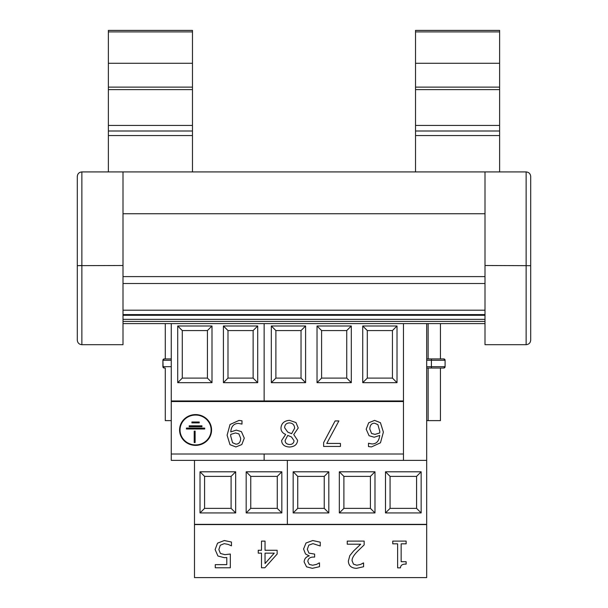 <?xml version="1.0" encoding="UTF-8"?>
<svg xmlns="http://www.w3.org/2000/svg" width="608" height="608" viewBox="0 0 608 608"><rect width="100%" height="100%" fill="white"/><g stroke="black" fill="none" stroke-linecap="round" stroke-linejoin="round"><path stroke-width="0.91" d="M431.406 358.91L431.406 360.278L445.094 360.278A1.368 1.368 90 0 0 443.718 358.91L426.679 358.91M165.285 323.6L165.285 358.91L171.266 358.91L164.449 358.91A1.368 1.368 90 0 0 163.081 360.278L171.266 360.278M164.449 358.91L164.282 358.91A1.368 1.368 90 0 0 162.906 360.278L163.081 366.677A1.368 1.368 90 0 0 164.449 368.045L164.282 368.045A1.368 1.368 -90 0 1 162.906 366.677L162.906 360.278L164.282 358.91A1.368 1.368 90 0 0 162.906 360.278L162.906 366.677L164.449 368.045M428.138 323.6L428.138 358.91L443.718 358.91L445.094 360.278L445.094 366.677L426.679 366.677M426.679 368.045L443.718 368.045A1.368 1.368 90 0 0 445.094 366.677L445.094 360.278M443.718 368.045L445.094 366.677M443.551 368.045L440.435 368.045L440.435 420.614L426.679 420.614M440.435 358.91L440.435 323.6M165.285 368.045L165.285 420.614L171.266 420.614M428.138 368.045L428.138 420.614M235.668 471.8L200.017 471.8L200.017 512.939L204.584 508.372L204.584 476.376L231.101 476.376L231.101 508.372L235.668 512.939L235.668 471.8L231.101 476.376M200.017 471.8L204.584 476.376M231.101 508.372L204.584 508.372M194.484 460.378L194.484 524.362L287.364 524.362L287.364 460.378L287.364 524.362L426.679 524.362L426.679 460.378L403.461 460.378L403.461 454.001L171.266 454.001L171.266 460.378L403.461 460.378M281.831 471.8L246.179 471.8L246.179 512.939L250.754 508.372L250.754 476.376L277.263 476.376L277.263 508.372L281.831 512.939L281.831 471.8L277.263 476.376M246.179 471.8L250.754 476.376M277.263 508.372L250.754 508.372M211.994 325.994L177.711 325.994L177.711 382.675L182.286 378.1L182.286 330.57L207.419 330.57L207.419 378.1L211.994 382.675L211.994 325.994L207.419 330.57M177.711 325.994L182.286 330.57M207.419 378.1L182.286 378.1M171.266 323.6L171.266 400.953L264.146 400.953L264.146 323.6L264.146 400.953L403.461 400.953L403.461 323.6M257.701 325.994L223.417 325.994L223.417 382.675L227.992 378.1L227.992 330.57L253.126 330.57L253.126 378.1L257.701 382.675L257.701 325.994L253.126 330.57M223.417 325.994L227.992 330.57M253.126 378.1L227.992 378.1M264.146 401.508L264.146 400.953L264.146 401.508M264.146 460.378L264.146 454.001L264.146 460.378L287.364 460.378M171.266 400.953L171.266 401.508L403.461 401.508L403.461 400.953M293.17 512.939L328.822 512.939L328.822 471.8L324.246 476.376L324.246 508.372L297.738 508.372L297.738 476.376L293.17 471.8L293.17 512.939L297.738 508.372M328.822 512.939L324.246 508.372M297.738 476.376L324.246 476.376M374.984 471.8L339.332 471.8L339.332 512.939L343.9 508.372L343.9 476.376L370.409 476.376L370.409 508.372L374.984 512.939L374.984 471.8L370.409 476.376M339.332 471.8L343.9 476.376M370.409 508.372L343.9 508.372M421.146 471.8L385.495 471.8L385.495 512.939L390.062 508.372L390.062 476.376L416.579 476.376L416.579 508.372L421.146 512.939L421.146 471.8L416.579 476.376M385.495 471.8L390.062 476.376M416.579 508.372L390.062 508.372M305.596 325.994L271.32 325.994L271.32 382.675L275.888 378.1L275.888 330.57L301.028 330.57L301.028 378.1L305.596 382.675L305.596 325.994L301.028 330.57M271.32 325.994L275.888 330.57M301.028 378.1L275.888 378.1M351.31 325.994L317.026 325.994L317.026 382.675L321.594 378.1L321.594 330.57L346.735 330.57L346.735 378.1L351.31 382.675L351.31 325.994L346.735 330.57M317.026 325.994L321.594 330.57M346.735 378.1L321.594 378.1M397.016 325.994L362.733 325.994L362.733 382.675L367.3 378.1L367.3 330.57L392.441 330.57L392.441 378.1L397.016 382.675L397.016 325.994L392.441 330.57M362.733 325.994L367.3 330.57M392.441 378.1L367.3 378.1M426.679 323.6L426.679 460.378M499.624 171.92L499.624 31.912L415.522 31.912L415.522 171.927L192.478 171.92L192.478 135.561L108.376 135.561L108.376 171.92M530.708 340.123L530.708 265.681L530.708 340.123C530.427 342.889 528.907 344.417 526.133 344.69L485.002 344.69L485.002 171.92L81.867 171.92C79.093 172.201 77.573 173.721 77.292 176.495L77.292 340.123L77.292 265.681L81.867 265.506L81.867 171.92C79.093 172.201 77.573 173.721 77.292 176.495M485.002 213.742L122.998 213.742M485.002 276.617L122.998 276.617M485.002 283.503L122.998 283.503M485.002 310.202L122.998 310.202M485.002 323.6L122.998 323.6M499.624 87.134L415.522 87.134M499.624 89.612L415.522 89.612M499.624 125.423L415.522 125.423M499.624 135.561L415.522 135.561L499.624 135.561M415.522 30.408L415.522 31.912L499.624 31.912L499.624 30.408L415.522 30.408L499.624 30.408M192.478 125.423L192.478 31.912L108.376 31.912L108.376 135.561L192.478 135.561L192.478 125.423L108.376 125.423M192.478 87.134L108.376 87.134M192.478 89.612L108.376 89.612M108.376 30.408L108.376 31.912L192.478 31.912L192.478 30.408L108.376 30.408L192.478 30.408M77.292 340.123C77.573 342.889 79.093 344.417 81.867 344.69L122.998 344.69L122.998 171.92M77.368 265.65L122.998 265.506M485.002 171.92L526.133 171.92L526.133 344.69M485.002 265.506L530.708 265.681L530.708 176.495C530.427 173.721 528.907 172.201 526.133 171.92C528.907 172.201 530.427 173.721 530.708 176.495M307.838 561.511L309.282 564.406L312.618 565.227L316.555 564.384L319.261 562.894L316.555 564.399L312.618 565.242L309.282 564.422L307.838 561.526C308.058 558.585 309.913 557.095 313.416 557.057L314.64 557.057L314.64 554.101L308.955 553.151L307.306 549.282L308.818 545.133L312.976 543.643L320.241 545.976L320.241 542.192L312.755 540.55L305.999 543.012L303.574 549.024L305.482 553.949L309.176 555.932C306.09 556.738 304.403 558.729 304.106 561.898L306.554 566.823L312.33 568.336L319.489 566.694L319.489 562.909M309.176 555.674L309.176 555.91C306.09 556.723 304.403 558.706 304.106 561.876L304.106 561.898M320.241 542.176L312.755 540.527L305.999 542.997L303.574 549.024M307.306 549.26L308.955 553.128L314.64 554.101M392.76 541.112L406.136 541.09L392.76 541.112L392.76 543.833L397.624 543.833L397.624 567.857L400.467 567.857C400.596 565.182 402.488 563.943 406.136 564.14L406.136 561.701L401.158 561.701L401.158 543.833L406.136 543.833L406.136 541.112M401.158 543.833L401.158 561.678L406.136 561.701M397.624 567.834L397.624 543.833M347.244 541.112L364.154 541.09L347.244 541.112L347.244 544.206L360.711 544.206L353.468 551.114L349.798 555.674L348.376 561.009C348.544 565.698 351.264 568.138 356.554 568.336L363.576 566.732L363.576 562.932L360.711 564.399L356.82 565.242L353.468 564.163L352.108 560.819C351.827 558.456 353.636 555.286 357.534 551.312L364.154 544.897L364.154 541.112M352.108 560.796L353.468 564.14L356.82 565.227L360.711 564.399M360.711 564.384L363.379 562.932M348.376 560.986L349.798 555.674M349.798 555.651L353.468 551.114M353.468 551.091L360.711 544.183M265.035 553.151L274.261 553.151L265.035 563.563L265.035 553.151L265.035 563.54L274.238 553.151M261.501 541.112L261.501 550.27L258.24 550.27L258.24 553.151L261.501 553.151L261.501 567.773L264.883 567.773L277.149 554.032L277.149 550.27L265.035 550.27L265.035 541.112L261.501 541.112L265.035 541.112M265.035 550.255L277.149 550.27M261.501 567.75L261.501 553.151M261.501 550.255L258.24 550.27M215.126 549.579L217.542 543.142L224.276 540.527L231.458 542.04L224.276 540.55L217.542 543.164L215.126 549.579L217.945 556.024L224.299 557.68L226.792 557.536L226.792 564.642L215.278 564.642L215.278 567.773L230.326 567.773L230.326 554.032L224.899 554.678L220.415 553.447L218.857 549.602L220.256 545.262L224.215 543.643L228.236 544.418L231.458 545.847L231.458 542.062M218.857 549.586L220.415 553.447L224.899 554.663L230.326 554.032M226.792 557.536L226.792 564.619L215.278 564.642M426.679 577.6L194.484 577.6L194.484 524.575L426.679 524.575L426.679 577.6M189.172 425.836L189.172 426.71L201.97 426.71L201.97 425.836L189.172 425.805L201.97 425.836M191.915 422.013L191.915 422.894L199.226 422.894L199.226 422.013L191.915 421.99L199.226 422.013M211.12 430A15.542 14.949 -0 0 1 195.578 444.942A15.542 14.949 -0 0 1 180.036 430A15.542 14.949 -0 0 1 195.578 415.051A15.542 14.949 -0 0 1 211.12 430M180.036 429.985A15.542 14.949 180 0 0 195.578 444.919A15.542 14.949 180 0 0 211.12 429.985M211.576 430A15.998 15.39 180 0 0 195.578 414.61A15.998 15.39 180 0 0 179.58 430A15.998 15.39 180 0 0 195.578 445.383A15.998 15.39 180 0 0 211.576 430L211.576 429.97A15.998 15.39 -0 0 1 211.576 429.985A15.998 15.39 -0 0 0 195.578 414.588A15.998 15.39 -0 0 0 179.58 429.97A15.998 15.39 -0 0 1 179.58 429.97L179.58 430M194.203 431.133L195.115 431.102L194.203 431.133L194.203 442.563L195.115 442.563L195.115 431.133M186.436 428.108L186.436 428.99L204.714 428.99L204.714 428.108L186.436 428.085L204.714 428.108M171.266 454.001L171.266 401.538L403.461 401.538L403.461 454.001M295.959 422.53L298.232 427.986L295.959 422.552L289.598 420.364L295.959 422.552M293.748 434.56L297.593 440.306L293.748 434.56L298.232 427.986M281.626 440.534L285.669 434.416L281.626 440.534C281.876 444.6 284.536 446.758 289.598 447.024C294.584 446.698 297.244 444.456 297.593 440.306M280.964 428.055L280.964 428.024C281.375 423.29 284.255 420.728 289.598 420.341C284.255 420.751 281.375 423.312 280.964 428.055C280.98 431.057 282.553 433.177 285.669 434.416M366.183 429.21L368.676 422.78L374.604 420.379L380.448 422.697L383.374 432.121L380.448 422.72L374.604 420.409L368.676 422.803L366.183 429.21L369.064 435.716L374.201 437.228L379.719 435.45C379.08 441.096 376.496 443.939 371.967 443.962C376.496 443.908 379.08 441.074 379.719 435.427M368.486 443.255L371.967 443.939L368.486 443.278L368.486 446.568L371.488 446.918L380.471 442.806L383.374 432.144M323.623 442.616L335.099 420.918L338.876 420.918L335.099 420.941L323.623 442.616L323.623 446.439L340.45 446.439L340.45 443.445L326.762 443.445L338.876 420.941M326.777 443.422L340.45 443.445M227.103 435.199L230.029 424.49L238.982 420.424L241.992 420.774L238.982 420.447L230.029 424.521L227.103 435.222L229.984 444.668L235.866 446.956L241.802 444.562L244.287 438.155L241.414 431.65L236.299 430.137L241.414 431.619L244.287 438.155M230.774 431.893L236.299 430.114L230.774 431.916C231.222 426.352 233.799 423.51 238.511 423.404L241.992 424.088L241.992 420.797M230.69 435.989L230.759 434.378L235.501 432.972L238.876 433.861L240.684 438.3C240.548 442.16 238.952 444.114 235.889 444.167L232.56 442.723L230.69 435.989L232.56 442.723M232.56 442.7L235.889 444.144C238.952 444.091 240.548 442.13 240.684 438.277M369.793 429.043L371.602 433.481L374.992 434.37L379.719 432.964L374.992 434.393L371.602 433.504L369.793 429.066C369.96 425.152 371.556 423.198 374.581 423.198L377.895 424.642L379.787 431.376L379.719 432.987L379.787 431.353M285.106 440.466C285.198 442.943 286.695 444.281 289.621 444.478C286.695 444.304 285.198 442.974 285.106 440.488L287.751 435.389L291.49 436.977L294.021 440.701C293.846 443.133 292.38 444.402 289.621 444.501C292.38 444.38 293.846 443.11 294.021 440.671M284.612 427.72C284.772 424.627 286.421 423.024 289.552 422.91C292.714 423.138 294.409 424.916 294.644 428.237L291.62 433.694L287.728 432.106L284.612 427.72L287.728 432.106M287.728 432.075L291.62 433.694M291.62 433.671L294.644 428.222M426.679 360.278L431.406 360.278L431.406 368.045M171.266 366.677L162.906 366.677M200.017 512.939L235.668 512.939M246.179 512.939L281.831 512.939M177.711 382.675L211.994 382.675M223.417 382.675L257.701 382.675M328.822 471.8L293.17 471.8M339.332 512.939L374.984 512.939M385.495 512.939L421.146 512.939M271.32 382.675L305.596 382.675M317.026 382.675L351.31 382.675M362.733 382.675L397.016 382.675M485.002 315.294L122.998 315.294M485.002 319.352L122.998 319.352M485.002 321.412L122.998 321.412M499.624 63.285L415.522 63.285M499.624 130.994L415.522 130.994M192.478 63.285L108.376 63.285M192.478 130.994L108.376 130.994M81.867 344.69L81.867 265.506M485.002 314.587L122.998 314.587"/></g></svg>
